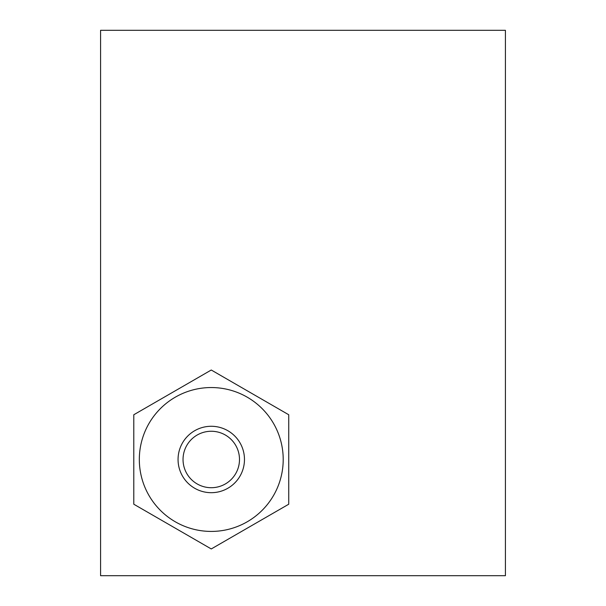 <?xml version="1.0" encoding="UTF-8"?>
<svg xmlns="http://www.w3.org/2000/svg" width="606" height="606" viewBox="0 0 606 606"><rect width="100%" height="100%" fill="white"/><g stroke="black" fill="none" stroke-linecap="round" stroke-linejoin="round"><path stroke-width="0.91" d="M239.491 459.484A28.224 28.224 0 0 0 197.155 435.04A28.224 28.224 0 0 0 197.155 483.929A28.224 28.224 0 0 0 239.491 459.484M283.207 459.484A71.947 71.947 0 0 0 175.293 397.18A71.947 71.947 0 0 0 175.293 521.789A71.947 71.947 0 0 0 283.207 459.484M211.267 370.016L133.79 414.754L133.79 504.215L211.267 548.945L288.744 504.215L288.744 414.754L211.267 370.016M505.419 575.7L505.419 30.3L100.581 30.3L100.581 575.7L505.419 575.7M244.468 459.484A33.201 33.201 0 0 1 194.662 488.239A33.201 33.201 0 0 1 194.662 430.73A33.201 33.201 0 0 1 244.468 459.484"/></g></svg>
